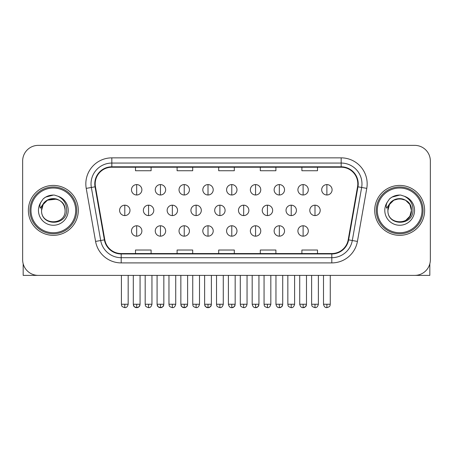 <?xml version="1.0" encoding="UTF-8"?>
<svg xmlns="http://www.w3.org/2000/svg" width="453" height="453" viewBox="0 0 453 453"><rect width="100%" height="100%" fill="white"/><g stroke="black" fill="none" stroke-linecap="round" stroke-linejoin="round"><path stroke-width="0.68" d="M28.369 210.379A24.96 24.96 0 0 0 53.329 235.339A24.96 24.96 0 0 0 78.295 210.379A24.96 24.96 0 0 0 53.329 185.419A24.96 24.96 0 0 0 28.369 210.379A24.96 24.96 0 0 0 53.329 235.339A24.96 24.96 0 0 0 78.295 210.379A24.96 24.96 0 0 0 53.329 185.419A24.96 24.96 0 0 0 28.369 210.379M374.705 210.379A24.96 24.96 0 0 0 399.671 235.339A24.96 24.96 0 0 0 424.631 210.379A24.96 24.96 0 0 0 399.671 185.419A24.96 24.96 0 0 0 374.705 210.379A24.96 24.96 0 0 0 399.671 235.339A24.96 24.96 0 0 0 424.631 210.379A24.96 24.96 0 0 0 399.671 185.419A24.96 24.96 0 0 0 374.705 210.379M95.192 183.856A16.642 16.642 0 0 1 111.834 167.219L341.166 167.219A16.642 16.642 0 0 1 357.553 186.749L348.198 239.79A16.642 16.642 0 0 1 331.811 253.544L121.189 253.544A16.642 16.642 0 0 1 104.802 239.79L95.447 186.749A16.642 16.642 0 0 1 95.192 183.856M94.779 183.856A17.055 17.055 0 0 0 95.039 186.817L104.388 239.864A17.055 17.055 0 0 0 121.189 253.957L331.811 253.957A17.055 17.055 0 0 0 348.612 239.864L357.961 186.817A17.055 17.055 0 0 0 341.166 166.8L111.834 166.8A17.055 17.055 0 0 0 94.779 183.856M86.229 188.374A26.002 26.002 0 0 1 111.834 157.859L341.166 157.859A26.002 26.002 0 0 1 366.771 188.374L357.417 241.415A26.002 26.002 0 0 1 331.811 262.904L121.189 262.904A26.002 26.002 0 0 1 95.583 241.415L86.229 188.374L91.347 187.468A20.798 20.798 0 0 1 111.834 163.057L341.166 163.057A20.798 20.798 0 0 1 361.653 187.468L352.298 240.515A20.798 20.798 0 0 1 331.811 257.7L121.189 257.7A20.798 20.798 0 0 1 100.702 240.515L91.347 187.468A20.798 20.798 0 0 1 91.036 183.856M430.35 160.979A15.6 15.6 0 0 0 414.75 145.373L38.25 145.373A15.6 15.6 0 0 0 22.65 160.979L22.65 259.784A15.6 15.6 0 0 0 38.25 275.384L414.75 275.384A15.6 15.6 0 0 0 430.35 259.784L430.35 160.979L430.35 259.784M218.697 167.219L218.697 170.741L234.303 170.741L234.303 167.219M177.1 167.219L177.1 170.741L192.701 170.741L192.701 167.219M135.498 167.219L135.498 170.741L151.098 170.741L151.098 167.219M260.299 167.219L260.299 170.741L275.9 170.741L275.9 167.219M301.902 167.219L301.902 170.741L317.502 170.741L317.502 167.219M234.303 253.544L234.303 250.022L218.697 250.022L218.697 253.544M192.701 253.544L192.701 250.022L177.1 250.022L177.1 253.544M151.098 253.544L151.098 250.022L135.498 250.022L135.498 253.544M275.9 253.544L275.9 250.022L260.299 250.022L260.299 253.544M317.502 253.544L317.502 250.022L301.902 250.022L301.902 253.544M22.65 160.979L22.65 259.784M414.75 145.373L38.25 145.373M38.25 275.384L414.75 275.384M136.681 184.586A5.198 5.198 0 0 0 131.483 189.784A5.198 5.198 0 0 0 136.681 194.988A5.198 5.198 0 0 0 141.88 189.784A5.198 5.198 0 0 0 136.681 184.586L136.681 194.988A5.198 5.198 0 0 0 141.88 189.784A5.198 5.198 0 0 0 136.681 184.586M124.796 205.181A5.198 5.198 0 0 0 119.592 210.379A5.198 5.198 0 0 0 124.796 215.577A5.198 5.198 0 0 0 129.994 210.379A5.198 5.198 0 0 0 124.796 205.181L124.796 215.577A5.198 5.198 0 0 0 129.994 210.379A5.198 5.198 0 0 0 124.796 205.181M136.681 225.77A5.198 5.198 0 0 0 131.483 230.973A5.198 5.198 0 0 0 136.681 236.172A5.198 5.198 0 0 0 141.88 230.973A5.198 5.198 0 0 0 136.681 225.77L136.681 236.172A5.198 5.198 0 0 0 141.88 230.973A5.198 5.198 0 0 0 136.681 225.77M160.458 184.586A5.198 5.198 0 0 0 155.254 189.784A5.198 5.198 0 0 0 160.458 194.988A5.198 5.198 0 0 0 165.656 189.784A5.198 5.198 0 0 0 160.458 184.586L160.458 194.988A5.198 5.198 0 0 0 165.656 189.784A5.198 5.198 0 0 0 160.458 184.586M184.235 184.586A5.198 5.198 0 0 0 179.031 189.784A5.198 5.198 0 0 0 184.235 194.988A5.198 5.198 0 0 0 189.433 189.784A5.198 5.198 0 0 0 184.235 184.586L184.235 194.988A5.198 5.198 0 0 0 189.433 189.784A5.198 5.198 0 0 0 184.235 184.586M208.006 184.586A5.198 5.198 0 0 0 202.808 189.784A5.198 5.198 0 0 0 208.006 194.988A5.198 5.198 0 0 0 213.21 189.784A5.198 5.198 0 0 0 208.006 184.586L208.006 194.988A5.198 5.198 0 0 0 213.21 189.784A5.198 5.198 0 0 0 208.006 184.586M231.783 184.586A5.198 5.198 0 0 0 226.585 189.784A5.198 5.198 0 0 0 231.783 194.988A5.198 5.198 0 0 0 236.981 189.784A5.198 5.198 0 0 0 231.783 184.586L231.783 194.988A5.198 5.198 0 0 0 236.981 189.784A5.198 5.198 0 0 0 231.783 184.586M148.567 205.181A5.198 5.198 0 0 0 143.369 210.379A5.198 5.198 0 0 0 148.567 215.577A5.198 5.198 0 0 0 153.771 210.379A5.198 5.198 0 0 0 148.567 205.181L148.567 215.577A5.198 5.198 0 0 0 153.771 210.379A5.198 5.198 0 0 0 148.567 205.181M172.344 205.181A5.198 5.198 0 0 0 167.146 210.379A5.198 5.198 0 0 0 172.344 215.577A5.198 5.198 0 0 0 177.542 210.379A5.198 5.198 0 0 0 172.344 205.181L172.344 215.577A5.198 5.198 0 0 0 177.542 210.379A5.198 5.198 0 0 0 172.344 205.181M196.121 205.181A5.198 5.198 0 0 0 190.923 210.379A5.198 5.198 0 0 0 196.121 215.577A5.198 5.198 0 0 0 201.319 210.379A5.198 5.198 0 0 0 196.121 205.181L196.121 215.577A5.198 5.198 0 0 0 201.319 210.379A5.198 5.198 0 0 0 196.121 205.181M160.458 225.77A5.198 5.198 0 0 0 155.254 230.973A5.198 5.198 0 0 0 160.458 236.172A5.198 5.198 0 0 0 165.656 230.973A5.198 5.198 0 0 0 160.458 225.77L160.458 236.172A5.198 5.198 0 0 0 165.656 230.973A5.198 5.198 0 0 0 160.458 225.77M184.235 225.77A5.198 5.198 0 0 0 179.031 230.973A5.198 5.198 0 0 0 184.235 236.172A5.198 5.198 0 0 0 189.433 230.973A5.198 5.198 0 0 0 184.235 225.77L184.235 236.172A5.198 5.198 0 0 0 189.433 230.973A5.198 5.198 0 0 0 184.235 225.77M208.006 225.77A5.198 5.198 0 0 0 202.808 230.973A5.198 5.198 0 0 0 208.006 236.172A5.198 5.198 0 0 0 213.21 230.973A5.198 5.198 0 0 0 208.006 225.77L208.006 236.172A5.198 5.198 0 0 0 213.21 230.973A5.198 5.198 0 0 0 208.006 225.77M231.783 225.77A5.198 5.198 0 0 0 226.585 230.973A5.198 5.198 0 0 0 231.783 236.172A5.198 5.198 0 0 0 236.981 230.973A5.198 5.198 0 0 0 231.783 225.77L231.783 236.172A5.198 5.198 0 0 0 236.981 230.973A5.198 5.198 0 0 0 231.783 225.77M23.171 263.776L23.171 275.384L83.494 275.384M429.829 263.776L429.829 275.384L369.506 275.384M76.733 210.379A23.403 23.403 0 0 0 53.329 186.976A23.403 23.403 0 0 0 29.932 210.379A23.403 23.403 0 0 0 53.329 233.782A23.403 23.403 0 0 0 76.733 210.379M75.691 210.379A22.361 22.361 0 0 0 53.329 188.018A22.361 22.361 0 0 0 30.968 210.379A22.361 22.361 0 0 0 53.329 232.74A22.361 22.361 0 0 0 75.691 210.379M42.118 206.845L41.563 210.379C40.917 226.347 66.744 226.058 66.659 210.379C66.704 203.895 63.811 199.184 57.978 196.245L54.462 195.09C50.221 194.841 46.483 196.087 43.25 198.827L41.132 201.868C39.841 204.048 39.558 206.16 40.283 208.21L44.071 202.599C47.599 199.071 51.795 197.904 56.665 199.105A11.755 11.755 0 0 0 42.118 206.845M56.665 199.105C61.914 200.973 64.722 204.733 65.085 210.379C65.81 225.543 40.855 225.543 41.574 210.379C40.855 195.215 65.81 195.215 65.085 210.379C65.81 225.543 40.855 225.543 41.574 210.379C40.855 195.215 65.81 195.215 65.085 210.379C65.81 225.543 40.855 225.543 41.574 210.379C40.855 195.215 65.81 195.215 65.085 210.379C65.81 225.543 40.855 225.543 41.574 210.379C40.855 195.215 65.81 195.215 65.085 210.379C65.81 195.215 40.855 195.215 41.574 210.379C40.855 195.215 65.81 195.215 65.085 210.379C65.81 195.215 40.855 195.215 41.574 210.379L43.148 204.501L47.452 200.198L56.67 199.105L47.452 200.198L43.148 204.501L41.574 210.379C40.855 195.215 65.81 195.215 65.085 210.379C65.81 195.215 40.855 195.215 41.574 210.379M54.536 222.072L54.162 222.106M43.284 198.799L45.668 197.1L53.454 195.05L45.668 197.1L43.284 198.799L45.668 197.1L53.454 195.05L45.668 197.1L43.284 198.799L45.668 197.1L53.454 195.05L45.668 197.1L43.284 198.799L45.668 197.1L53.454 195.05L45.668 197.1L43.284 198.799L45.668 197.1L53.454 195.05L45.668 197.1L43.284 198.799L45.668 197.1L53.454 195.05L45.668 197.1L43.284 198.799L45.668 197.1L53.454 195.05M423.068 210.379A23.403 23.403 0 0 0 399.671 186.976A23.403 23.403 0 0 0 376.267 210.379A23.403 23.403 0 0 0 399.671 233.782A23.403 23.403 0 0 0 423.068 210.379M422.032 210.379A22.361 22.361 0 0 0 399.671 188.018A22.361 22.361 0 0 0 377.309 210.379A22.361 22.361 0 0 0 399.671 232.74A22.361 22.361 0 0 0 422.032 210.379M403 199.105C408.249 200.973 411.058 204.733 411.426 210.379C412.145 225.543 387.19 225.543 387.915 210.379C387.19 195.215 412.145 195.215 411.426 210.379C412.145 225.543 387.19 225.543 387.915 210.379L389.489 204.501L393.793 200.198L399.671 198.624L405.548 200.198L403 199.105L405.548 200.198L403 199.105L405.548 200.198L403 199.105L405.548 200.198L409.852 204.501L411.426 210.379C412.145 225.543 387.19 225.543 387.915 210.379C387.19 195.215 412.145 195.215 411.426 210.379C412.145 225.543 387.19 225.543 387.915 210.379L388.459 206.845L387.898 210.379C387.253 226.347 413.079 226.058 412.994 210.379C413.045 203.895 410.152 199.184 404.314 196.245L400.797 195.09C396.562 194.841 392.825 196.087 389.591 198.827L387.468 201.868C386.177 204.048 385.894 206.16 386.619 208.21L390.407 202.599C393.934 199.071 398.13 197.904 403 199.105A11.755 11.755 0 0 0 388.459 206.845L387.915 210.379C387.19 195.215 412.145 195.215 411.426 210.379L409.852 216.257L405.548 220.56M405.548 200.198L399.671 198.624L393.793 200.198L389.489 204.501L387.915 210.379L388.459 206.845L387.915 210.379L389.489 204.501L393.793 200.198M400.871 222.072L400.503 222.106M389.62 198.799L392.004 197.1L399.789 195.05L392.004 197.1L389.62 198.799L392.004 197.1L399.789 195.05L392.004 197.1L389.62 198.799L392.004 197.1L399.789 195.05L392.004 197.1L389.62 198.799L392.004 197.1L399.789 195.05L392.004 197.1L389.62 198.799L392.004 197.1L399.789 195.05L392.004 197.1L389.62 198.799L392.004 197.1L399.789 195.05L392.004 197.1L389.62 198.799L392.004 197.1L399.789 195.05M219.898 205.181A5.198 5.198 0 0 0 214.694 210.379A5.198 5.198 0 0 0 219.898 215.577A5.198 5.198 0 0 0 225.096 210.379A5.198 5.198 0 0 0 219.898 205.181L219.898 215.577A5.198 5.198 0 0 0 225.096 210.379A5.198 5.198 0 0 0 219.898 205.181M255.56 184.586A5.198 5.198 0 0 0 250.356 189.784A5.198 5.198 0 0 0 255.56 194.988A5.198 5.198 0 0 0 260.758 189.784A5.198 5.198 0 0 0 255.56 184.586L255.56 194.988A5.198 5.198 0 0 0 260.758 189.784A5.198 5.198 0 0 0 255.56 184.586M279.337 184.586A5.198 5.198 0 0 0 274.133 189.784A5.198 5.198 0 0 0 279.337 194.988A5.198 5.198 0 0 0 284.535 189.784A5.198 5.198 0 0 0 279.337 184.586L279.337 194.988A5.198 5.198 0 0 0 284.535 189.784A5.198 5.198 0 0 0 279.337 184.586M303.108 184.586A5.198 5.198 0 0 0 297.91 189.784A5.198 5.198 0 0 0 303.108 194.988A5.198 5.198 0 0 0 308.312 189.784A5.198 5.198 0 0 0 303.108 184.586L303.108 194.988A5.198 5.198 0 0 0 308.312 189.784A5.198 5.198 0 0 0 303.108 184.586M326.885 184.586A5.198 5.198 0 0 0 321.687 189.784A5.198 5.198 0 0 0 326.885 194.988A5.198 5.198 0 0 0 332.089 189.784A5.198 5.198 0 0 0 326.885 184.586L326.885 194.988A5.198 5.198 0 0 0 332.089 189.784A5.198 5.198 0 0 0 326.885 184.586M243.669 205.181A5.198 5.198 0 0 0 238.471 210.379A5.198 5.198 0 0 0 243.669 215.577A5.198 5.198 0 0 0 248.873 210.379A5.198 5.198 0 0 0 243.669 205.181L243.669 215.577A5.198 5.198 0 0 0 248.873 210.379A5.198 5.198 0 0 0 243.669 205.181M267.446 205.181A5.198 5.198 0 0 0 262.247 210.379A5.198 5.198 0 0 0 267.446 215.577A5.198 5.198 0 0 0 272.649 210.379A5.198 5.198 0 0 0 267.446 205.181L267.446 215.577A5.198 5.198 0 0 0 272.649 210.379A5.198 5.198 0 0 0 267.446 205.181M291.222 205.181A5.198 5.198 0 0 0 286.024 210.379A5.198 5.198 0 0 0 291.222 215.577A5.198 5.198 0 0 0 296.421 210.379A5.198 5.198 0 0 0 291.222 205.181L291.222 215.577A5.198 5.198 0 0 0 296.421 210.379A5.198 5.198 0 0 0 291.222 205.181M314.999 205.181A5.198 5.198 0 0 0 309.795 210.379A5.198 5.198 0 0 0 314.999 215.577A5.198 5.198 0 0 0 320.197 210.379A5.198 5.198 0 0 0 314.999 205.181L314.999 215.577A5.198 5.198 0 0 0 320.197 210.379A5.198 5.198 0 0 0 314.999 205.181M255.56 225.77A5.198 5.198 0 0 0 250.356 230.973A5.198 5.198 0 0 0 255.56 236.172A5.198 5.198 0 0 0 260.758 230.973A5.198 5.198 0 0 0 255.56 225.77L255.56 236.172A5.198 5.198 0 0 0 260.758 230.973A5.198 5.198 0 0 0 255.56 225.77M279.337 225.77A5.198 5.198 0 0 0 274.133 230.973A5.198 5.198 0 0 0 279.337 236.172A5.198 5.198 0 0 0 284.535 230.973A5.198 5.198 0 0 0 279.337 225.77L279.337 236.172A5.198 5.198 0 0 0 284.535 230.973A5.198 5.198 0 0 0 279.337 225.77M303.108 225.77A5.198 5.198 0 0 0 297.91 230.973A5.198 5.198 0 0 0 303.108 236.172A5.198 5.198 0 0 0 308.312 230.973A5.198 5.198 0 0 0 303.108 225.77L303.108 236.172A5.198 5.198 0 0 0 308.312 230.973A5.198 5.198 0 0 0 303.108 225.77M341.166 157.859L341.166 166.8M91.347 187.468L95.039 186.817M121.189 262.904L121.189 253.957M331.811 253.957L331.811 262.904M348.612 239.864L357.417 241.415M95.583 241.415L104.388 239.864M357.961 186.817L366.771 188.374M111.834 157.859L111.834 166.8M124.796 304.246L121.415 304.246C121.891 305.294 120.691 306.483 124.796 307.627L124.796 304.246L128.176 304.246L128.176 275.384M136.681 304.246L133.301 304.246C133.777 305.294 132.576 306.483 136.681 307.627L136.681 304.246L140.062 304.246C139.586 305.294 140.781 306.483 136.681 307.627C135.017 307.78 133.89 306.653 133.301 304.246L133.301 275.384M148.567 304.246L145.186 304.246C145.668 305.294 144.467 306.483 148.567 307.627L148.567 304.246L151.948 304.246L151.948 275.384M172.344 304.246L168.963 304.246C169.439 305.294 168.244 306.483 172.344 307.627L172.344 304.246L175.724 304.246L175.724 275.384M196.121 304.246L192.74 304.246C193.216 305.294 192.015 306.483 196.121 307.627L196.121 304.246L199.501 304.246L199.501 275.384M160.458 304.246L157.078 304.246C157.553 305.294 156.353 306.483 160.458 307.627L160.458 304.246L163.839 304.246C163.357 305.294 164.558 306.483 160.458 307.627C158.793 307.78 157.667 306.653 157.078 304.246L157.078 275.384M184.235 304.246L180.855 304.246C181.33 305.294 180.13 306.483 184.235 307.627L184.235 304.246L187.61 304.246C187.134 305.294 188.335 306.483 184.235 307.627C182.57 307.78 181.443 306.653 180.855 304.246L180.855 275.384M208.006 304.246L204.626 304.246C205.107 305.294 203.907 306.483 208.006 307.627L208.006 304.246L211.387 304.246C210.911 305.294 212.112 306.483 208.006 307.627C206.347 307.78 205.22 306.653 204.626 304.246L204.626 275.384M231.783 304.246L228.403 304.246C228.992 306.653 230.118 307.78 231.783 307.627L231.783 304.246L235.164 304.246C234.688 305.294 235.888 306.483 231.783 307.627C233.448 307.78 234.575 306.653 235.164 304.246L235.164 275.384M41.132 201.868A14.875 14.875 0 0 0 53.329 225.254A14.875 14.875 0 0 0 57.978 196.245M387.468 201.868A14.875 14.875 0 0 0 399.671 225.254A14.875 14.875 0 0 0 404.314 196.245M219.898 304.246L216.517 304.246C216.993 305.294 215.792 306.483 219.898 307.627L219.898 304.246L223.278 304.246L223.278 275.384M326.885 304.246L323.504 304.246C324.093 306.653 325.22 307.78 326.885 307.627L326.885 304.246L330.265 304.246L330.265 275.384M243.669 304.246L240.294 304.246C240.769 305.294 239.569 306.483 243.669 307.627L243.669 304.246L247.049 304.246L247.049 275.384M267.446 304.246L264.065 304.246C264.546 305.294 263.346 306.483 267.446 307.627L267.446 304.246L270.826 304.246L270.826 275.384M291.222 304.246L287.842 304.246C288.318 305.294 287.123 306.483 291.222 307.627L291.222 304.246L294.603 304.246L294.603 275.384M314.999 304.246L311.619 304.246C312.094 305.294 310.894 306.483 314.999 307.627L314.999 304.246L318.38 304.246L318.38 275.384M255.56 304.246L252.179 304.246C252.768 306.653 253.895 307.78 255.56 307.627L255.56 304.246L258.94 304.246C258.465 305.294 259.66 306.483 255.56 307.627C257.225 307.78 258.352 306.653 258.94 304.246L258.94 275.384M279.337 304.246L275.956 304.246C276.545 306.653 277.672 307.78 279.337 307.627L279.337 304.246L282.717 304.246C282.236 305.294 283.436 306.483 279.337 307.627C280.996 307.78 282.123 306.653 282.717 304.246L282.717 275.384M303.108 304.246L299.727 304.246C300.322 306.653 301.449 307.78 303.108 307.627L303.108 304.246L306.488 304.246C306.013 305.294 307.213 306.483 303.108 307.627C304.773 307.78 305.9 306.653 306.488 304.246L306.488 275.384M121.415 304.246L121.415 275.384M128.176 304.246C127.582 306.653 126.455 307.78 124.796 307.627M136.681 307.627C138.346 307.78 139.473 306.653 140.062 304.246L140.062 275.384M145.186 304.246L145.186 275.384M151.948 304.246C151.359 306.653 150.232 307.78 148.567 307.627M168.963 304.246L168.963 275.384M175.724 304.246C175.135 306.653 174.009 307.78 172.344 307.627M192.74 304.246L192.74 275.384M199.501 304.246C198.912 306.653 197.785 307.78 196.121 307.627M160.458 307.627C162.123 307.78 163.244 306.653 163.839 304.246L163.839 275.384M184.235 307.627C185.894 307.78 187.021 306.653 187.61 304.246L187.61 275.384M208.006 307.627C209.671 307.78 210.798 306.653 211.387 304.246L211.387 275.384M228.403 304.246L228.403 275.384M216.517 304.246L216.517 275.384M223.278 304.246C222.683 306.653 221.557 307.78 219.898 307.627M323.504 304.246L323.504 275.384M330.265 304.246C329.79 305.294 330.99 306.483 326.885 307.627M240.294 304.246L240.294 275.384M247.049 304.246C246.46 306.653 245.333 307.78 243.669 307.627M264.065 304.246L264.065 275.384M270.826 304.246C270.237 306.653 269.11 307.78 267.446 307.627M287.842 304.246L287.842 275.384M294.603 304.246C294.014 306.653 292.887 307.78 291.222 307.627M311.619 304.246L311.619 275.384M318.38 304.246C317.791 306.653 316.664 307.78 314.999 307.627M252.179 304.246L252.179 275.384M275.956 304.246L275.956 275.384M299.727 304.246L299.727 275.384"/></g></svg>

